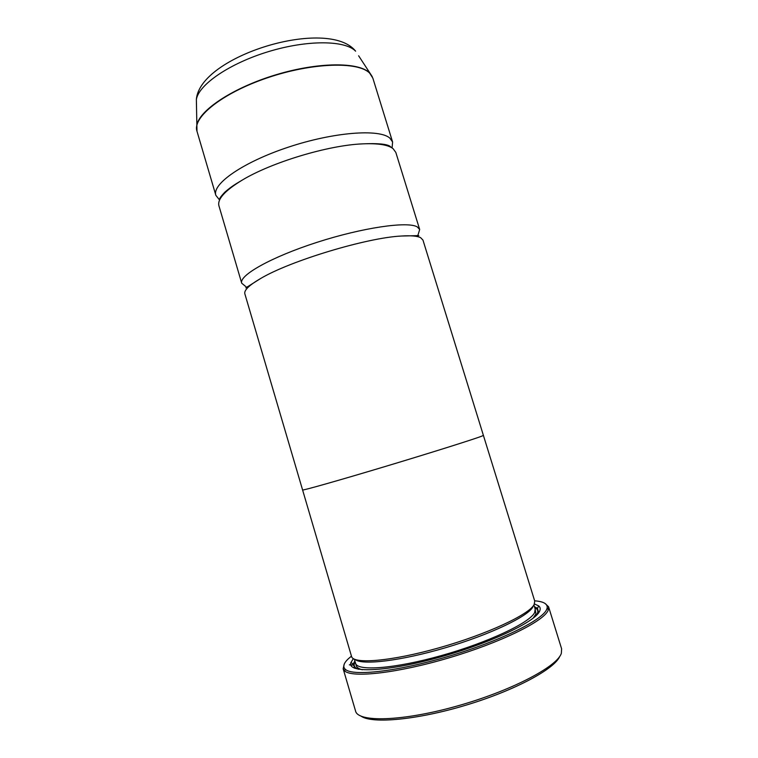 <?xml version="1.0" encoding="UTF-8"?>
<svg xmlns="http://www.w3.org/2000/svg" width="758" height="758" viewBox="0 0 758 758"><rect width="100%" height="100%" fill="white"/><g stroke="black" fill="none" stroke-linecap="round" stroke-linejoin="round"><path stroke-width="1.14" d="M219.593 200.027L215.859 195.346C211.795 184.09 242.901 162.203 288.267 147.194C333.558 132.091 379.208 128.689 389.764 138.032L392.597 141.983L392.085 147.952M245.725 286.533L241.726 283.217C238.704 275.514 271.108 257.104 316.92 242.361C362.684 227.561 407.757 221.118 417.26 226.898L419.676 229.484L418.189 234.459M417.525 235.293L416.512 236.392M248.188 287.216L246.909 286.903M349.353 664.861L353.067 665.107M353.086 664.813L349.684 664.775M343.156 668.793L355.559 711.042C357.918 722.412 401.674 721.531 456.013 706.352C510.352 691.296 557.272 666.737 561.346 653.32L561.621 648.829L548.574 606.779L548.072 610.531C543.458 621.399 500.47 642.632 448.888 657.878C397.315 673.199 352.129 678.135 344.615 670.915L343.156 668.793L344.265 664.055M351.456 656.134L348.585 658.56C343.573 663.174 342.512 666.794 345.383 669.39C352.849 676.458 397.524 671.512 448.471 656.381C499.427 641.315 541.951 620.385 546.584 609.659L547.049 608.503C548.091 604.088 543.96 601.53 534.655 600.819M545.03 603.444L548.574 606.779M532.921 606.817L532.855 606.931C528.146 616.33 490.322 634.522 445.723 647.673C401.134 660.891 361.907 665.496 355.227 659.517M483.377 435.329L534.75 601.141L534.144 604.562C529.292 614.492 486.835 634.361 439.034 647.825C391.223 661.364 353.086 664.396 351.551 656.447L302.575 489.914M534.447 603.955L538.711 605.907C540.378 607.3 540.644 609.138 539.497 611.412C534.655 622.403 486.807 644.641 435.281 658.408C383.738 672.289 346.956 673.047 350.888 662.615L353.361 658.636M354.782 668.319L353.256 663.932L354.877 660.929M241.726 283.217L218.939 205.825C217.186 199.24 224.832 190.741 241.887 180.309C271.174 162.449 328.318 145.195 362.599 143.868C377.901 143.196 388.049 144.778 393.042 148.625L395.828 152.415L419.676 229.484M483.443 435.357L482.022 436.058C475.058 438.863 431.387 452.63 384.486 466.71C337.556 480.799 302.006 490.833 302.537 489.971M244.853 293.839C243.868 290.333 249.079 285.245 260.487 278.593C290.058 260.866 367.061 237.624 401.503 236.022C410.902 235.425 417.27 235.975 420.586 237.642L422.955 240.068L483.396 435.376L481.965 436.077C475.001 438.873 431.359 452.64 384.495 466.71C337.594 480.79 302.063 490.814 302.594 489.962L244.853 293.839M534.456 606.713L537.469 608.314L538.625 612.805M559.802 656.276C554.894 668.821 515.023 690.396 466.189 705.101C417.374 719.882 372.235 723.975 361.187 716.234M196.654 129.684L196.777 125.25C199.392 110.156 233.094 87.701 275.675 74.862C318.227 61.919 358.885 61.862 369.591 72.929L372.841 78.121L369.705 73.185C358.392 61.275 312.324 62.507 267.366 77.828C222.34 93.026 192.172 117.405 196.976 131.219L215.859 195.346M358.629 55.789L372.263 76.672M533.916 604.979L535.195 609.1L534.617 612.616C529.87 622.688 488.294 642.414 441.478 655.547C394.662 668.764 357.198 671.436 355.587 663.326L356.099 665.202C356.478 667.315 358.572 668.831 362.362 669.759M534.731 607.603C537.735 609.034 538.512 611.185 537.081 614.056L535.963 615.761M358.629 669.305C354.261 667.741 353.105 665.24 355.142 661.819M196.976 131.219L196.369 99.402C199.904 55.656 328.081 16.866 355.587 51.108L355.625 51.184C345.241 40.24 307.625 39.71 268.664 51.563C229.674 63.321 198.804 84.583 196.369 99.402L196.455 104.756M547.049 608.503L548.527 609.347M533.101 618.206L535.944 613.989L535.195 609.1M353.256 663.932L350.888 662.615M372.841 78.121L392.597 141.983M391.564 147.639L389.925 146.209C386.4 143.973 377.294 143.196 362.599 143.868M241.887 180.309C235.226 184.26 231.436 186.477 224.889 192.134C220.606 196.682 218.92 199.127 219.848 199.477M418.833 235.615L401.503 236.022M260.487 278.593L245.829 287.851M537.469 608.314L538.711 605.907M354.356 659.166L355.587 663.326M345.383 669.39L344.615 670.915"/></g></svg>
